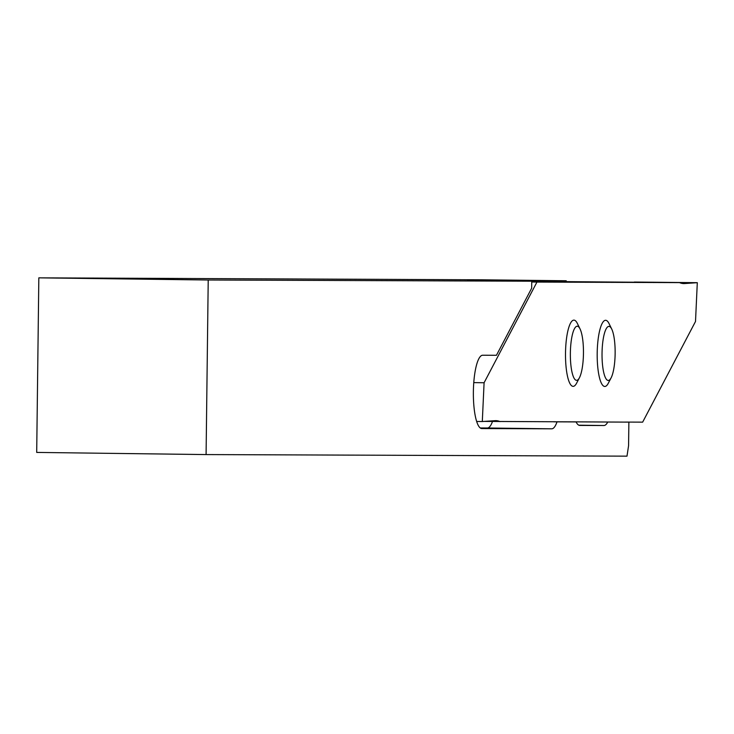 <?xml version="1.0" encoding="UTF-8"?>
<svg xmlns="http://www.w3.org/2000/svg" width="734" height="734" viewBox="0 0 734 734"><rect width="100%" height="100%" fill="white"/><g stroke="black" fill="none" stroke-linecap="round" stroke-linejoin="round"><path stroke-width="1.1" d="M570.364 353.293A27.057 6.551 -89.3 0 1 580.053 328.942A27.057 6.551 -89.3 0 1 583.457 353.338A27.057 6.551 -89.3 0 1 579.429 377.753A27.057 6.551 -89.3 0 1 570.364 353.293M579.429 377.753L576.603 383.176A33.113 8.01 -89.3 0 1 565.51 353.238A33.113 8.01 -89.3 0 1 577.364 323.455L580.053 328.942M602.164 360.183A27.057 6.551 -89.3 0 1 604.688 332.511A27.057 6.551 -89.3 0 1 611.725 329.061A27.057 6.551 -89.3 0 1 615.009 346.677A27.057 6.551 -89.3 0 1 611.101 377.872A27.057 6.551 -89.3 0 1 602.164 360.183M611.725 329.061L609.036 323.575A33.113 8.01 90.7 0 0 600.43 327.786A33.113 8.01 90.7 0 0 597.348 361.651A33.113 8.01 90.7 0 0 608.275 383.295L611.101 377.872M208.217 280.003L38.829 277.847L36.7 452.419L206.089 454.575L208.217 280.003L531.755 281.214L531.664 288.196L496.45 355.284L482.697 355.228A36.663 8.872 90.7 0 0 473.375 391.855A36.663 8.872 90.7 0 0 481.779 428.555A36.663 8.872 90.7 0 0 481.798 428.555L551.729 428.812A36.663 8.872 -89.3 0 0 557.023 421.848L576.071 421.922A36.663 8.872 -89.3 0 0 579.787 425.426L579.805 425.426A36.663 8.872 -89.3 0 1 579.787 425.426M531.755 281.214L467.384 280.397L566.217 280.764L482.412 279.81L38.829 277.847M206.089 454.575L626.992 456.153L628.579 445.685L628.873 422.123L607.752 422.041A36.663 8.872 -89.3 0 1 603.935 425.518L579.805 425.426M566.217 280.764L566.208 281.636L679.51 282.608A174.591 42.233 90.7 0 0 683.785 283.572A174.591 42.233 90.7 0 0 684.62 283.544L697.3 282.682L634.35 282.039M484.275 421.408L628.873 422.123M492.486 421.509A36.663 8.872 -89.3 0 1 487.367 427.995L480.238 427.968M553.638 421.802L557.023 421.848M572.685 421.876L576.071 421.922M604.366 421.995L607.752 422.041M531.746 281.507L566.208 281.636M625.478 422.078L642.654 422.142L695.511 321.474L697.3 282.682M500.083 421.61A174.591 42.233 90.7 0 0 495.808 420.646A174.591 42.233 90.7 0 0 494.982 420.674L482.302 421.536L484.091 382.744L536.949 282.076L679.51 282.608M536.949 282.076L531.746 282.012M484.091 382.744L473.779 382.616M482.302 421.536L476.65 421.463M487.367 427.995L551.729 428.812M578.832 425.197L603.935 425.518M684.62 283.544L682.959 283.526"/></g></svg>
